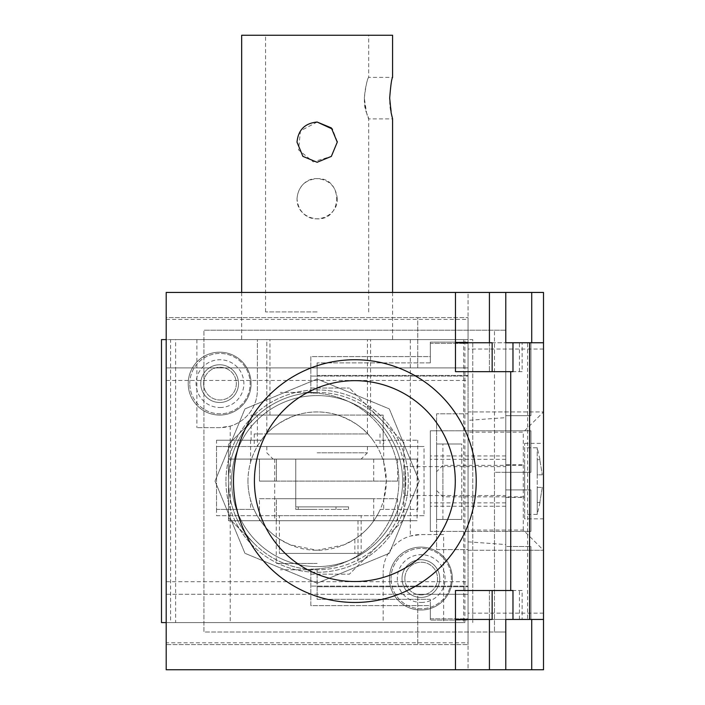 <?xml version="1.0" encoding="UTF-8"?>
<svg xmlns="http://www.w3.org/2000/svg" width="705" height="705" viewBox="0 0 705 705"><rect width="100%" height="100%" fill="white"/><g stroke="black" fill="none" stroke-linecap="round" stroke-linejoin="round"><path stroke-width="0.53" stroke-dasharray="3.52 2.64" d="M166.204 642.793L166.204 292.443L468.049 292.443L468.049 411.923L505.776 411.923L505.776 292.443L468.049 292.443L468.049 620.074L430.323 620.074L430.323 599.321L317.127 599.321L317.127 586.745L468.049 586.745L468.049 620.074L430.323 620.074L430.323 599.321L317.127 599.321L317.127 569.763A88.663 88.663 0 0 1 254.435 543.793L228.464 517.822L254.435 543.793A88.663 88.663 0 0 1 228.464 481.101L228.464 444.37L228.464 481.101A88.663 88.663 0 0 1 317.127 392.429A88.663 88.663 0 0 1 405.798 481.101A88.663 88.663 0 0 1 317.127 569.763L280.405 569.763L317.127 569.763L317.127 586.745L468.049 586.745L468.049 669.75L505.776 669.75L505.776 550.27L468.049 550.27L468.049 669.75L166.204 669.75L166.204 642.793L468.049 642.793M430.323 362.872L317.127 362.872L430.323 362.872L430.323 342.128L430.323 362.872M468.049 375.457L317.127 375.457L317.127 362.872L317.127 392.429L280.405 392.429L317.127 392.429A88.663 88.663 0 0 1 393.919 525.428A88.663 88.663 0 0 1 240.343 525.428A88.663 88.663 0 0 1 317.127 392.429L317.127 375.457L468.049 375.457M468.049 342.128L430.323 342.128L468.049 342.128M455.474 669.75L455.474 619.439L505.776 619.439L505.776 489.904L505.776 531.403L505.776 489.904L505.776 531.403L505.776 489.904L505.776 531.403L430.323 531.403L505.776 531.403L505.776 411.923L505.776 417.642L468.049 420.347L468.049 432.147L523.286 432.147L543.511 411.923L505.776 411.923L505.776 292.443L543.511 292.443L543.511 411.923L468.049 411.923L468.049 550.27L543.511 550.27L543.511 669.75L489.429 669.75L505.776 669.75L505.776 550.27L543.511 550.27L523.286 530.054L468.049 530.054L468.049 541.845L505.776 544.551L505.776 550.27L505.776 430.79L430.323 430.79L430.323 531.403L430.323 430.79L430.323 531.403L430.323 430.79L505.776 430.79L505.776 531.403L505.776 430.79L430.323 430.79L530.936 430.79L530.936 472.297L530.936 430.79L530.936 472.297L530.936 430.79L530.936 472.297L530.936 430.79L530.936 472.297L530.936 430.79L505.776 430.79L505.776 472.297L494.461 472.297L494.461 330.178L494.461 632.024L494.461 472.297L530.936 472.297L505.776 472.297L505.776 430.79L530.936 430.79L505.776 430.79L505.776 472.297L530.936 472.297L505.776 472.297L530.936 472.297L505.776 472.297L530.936 472.297L505.776 472.297L505.776 430.79L505.776 472.297L505.776 430.79L530.936 430.79L505.776 430.79L530.936 430.79L505.776 430.79L505.776 342.753L505.776 619.439L527.578 619.439L527.578 342.753L529.587 342.753M468.049 594.289L468.049 644.599L468.049 581.713L468.049 594.289L417.739 594.289L417.739 644.599L417.739 594.289L166.204 594.289L166.204 644.599L468.049 644.599L166.204 644.599L166.204 581.713L166.204 594.289L468.049 594.289M468.049 367.904L468.049 317.602L468.049 380.48L468.049 367.904L166.204 367.904L417.739 367.904L417.739 317.602L166.204 317.602L166.204 380.48L166.204 317.602L468.049 317.602L417.739 317.602L417.739 367.904L468.049 367.904L166.204 367.904L468.049 367.904M254.435 418.4L228.464 444.37L254.435 418.4M166.204 319.409L468.049 319.409M405.163 470.552C404.591 466.313 404.591 466.313 405.163 470.552C404.591 466.313 404.591 466.313 405.163 470.552L405.163 491.641L405.163 470.552M405.163 491.641C404.591 495.879 404.591 495.879 405.163 491.641C404.591 495.879 404.591 495.879 405.163 491.641L405.163 495.562L405.163 491.641M404.723 494.831L405.163 495.562L505.776 495.562L505.776 466.631L505.776 495.562M455.474 292.443L455.474 342.753L505.776 342.753L505.776 292.443L505.776 342.753L527.578 342.753M492.152 342.753L522.132 342.753L505.776 342.753L505.776 415.694L505.776 330.178L505.776 632.024L505.776 330.178L505.776 632.024L203.939 632.024L203.939 330.178L203.939 632.024L505.776 632.024L494.461 632.024L505.776 632.024L505.776 619.439L494.461 619.439L530.936 619.439L530.936 546.498L530.936 619.439L530.936 546.498L530.936 619.439L530.936 546.498L530.936 619.439L530.936 546.498L530.936 619.439L505.776 619.439L530.936 619.439L505.776 619.439L505.776 546.498L530.936 546.498L505.776 546.498L505.776 619.439L530.936 619.439L505.776 619.439L505.776 546.498L530.936 546.498L505.776 546.498L505.776 619.439L505.776 546.498L530.936 546.498L505.776 546.498L530.936 546.498L505.776 546.498L505.776 619.439L530.936 619.439L492.152 619.439M505.776 502.885L430.323 502.885M505.776 459.316L430.323 459.316M505.776 531.403L430.323 531.403L530.936 531.403L530.936 489.904L530.936 531.403L530.936 489.904L530.936 531.403L530.936 489.904L530.936 531.403L530.936 489.904L530.936 531.403L505.776 531.403M505.776 330.178L203.939 330.178L505.776 330.178M425.388 579.871A121.366 121.366 0 0 0 426.736 383.3A121.366 121.366 0 0 0 239.533 443.278A121.366 121.366 0 0 0 425.388 579.871M455.474 371.676L512.976 371.676M543.511 342.753L512.976 342.753M529.587 619.439L527.578 619.439M512.976 619.439L543.511 619.439M455.474 590.517L512.976 590.517M524.643 518.827L524.643 443.366L524.643 518.827L543.511 518.827L543.511 443.366L543.511 518.827M524.643 464.745L524.643 497.448L524.643 464.745L505.776 464.745L505.776 497.448L505.776 464.745M505.776 497.448L524.643 497.448M505.776 489.904L530.936 489.904L505.776 489.904M505.776 342.753L530.936 342.753L530.936 415.694L530.936 342.753L530.936 415.694L530.936 342.753L530.936 415.694L530.936 342.753L530.936 415.694L530.936 342.753L505.776 342.753L530.936 342.753L505.776 342.753L530.936 342.753L505.776 342.753L530.936 342.753L505.776 342.753L505.776 619.439M505.776 415.694L530.936 415.694L505.776 415.694M522.132 371.676L489.429 371.676L522.132 371.676L522.132 342.753L522.132 371.676M522.132 590.517L489.429 590.517L522.132 590.517L522.132 619.439L522.132 590.517M468.049 530.054L468.049 432.147M523.286 530.054L523.286 432.147M505.776 544.551L505.776 417.642M468.049 541.845L468.049 420.347M543.511 550.27L543.511 411.923M225.944 481.101A91.183 91.183 0 0 1 362.723 402.132A91.183 91.183 0 0 1 362.723 560.061A91.183 91.183 0 0 1 225.944 481.101A91.183 91.183 0 0 1 362.723 402.132A91.183 91.183 0 0 1 362.723 560.061A91.183 91.183 0 0 1 225.944 481.101M231.601 481.101A85.525 85.525 0 0 0 359.885 555.161A85.525 85.525 0 0 0 359.885 407.032A85.525 85.525 0 0 0 231.601 481.101A85.525 85.525 0 0 1 359.885 407.032A85.525 85.525 0 0 1 359.885 555.161A85.525 85.525 0 0 1 231.601 481.101A85.525 85.525 0 0 0 359.885 555.161A85.525 85.525 0 0 0 359.885 407.032A85.525 85.525 0 0 0 231.601 481.101A85.525 85.525 0 0 1 359.885 407.032A85.525 85.525 0 0 1 359.885 555.161A85.525 85.525 0 0 1 231.601 481.101M215.034 481.101L244.935 408.9L317.127 378.999L389.319 408.9L419.228 481.101L389.319 553.293L317.127 583.194L244.935 553.293L215.034 481.101L244.935 408.9L317.127 378.999L389.319 408.9L419.228 481.101L389.319 553.293L317.127 583.194L244.935 553.293L215.034 481.101M250.575 462.233L250.575 440.22L261.326 440.22A69.169 69.169 0 0 0 250.575 462.233C247.085 474.809 247.085 487.384 250.575 499.96A69.169 69.169 0 0 0 254.012 509.398L250.575 509.398L250.575 499.96M383.679 440.22L383.679 462.233A69.169 69.169 0 0 0 372.927 440.22L417.739 440.22L383.159 440.22L383.159 415.069L367.437 415.069L367.437 339.607L463.67 339.607L463.67 622.586L161.489 622.586L161.489 339.607L170.592 339.607L170.592 622.586M383.679 509.398L380.251 509.398A69.169 69.169 0 0 0 383.679 499.96L383.679 509.398L417.739 509.398L417.739 440.22M247.957 481.101A69.169 69.169 0 0 1 317.127 411.923A69.169 69.169 0 0 1 386.296 481.101A69.169 69.169 0 0 1 317.127 550.27A69.169 69.169 0 0 1 247.957 481.101M189.786 383.626A30.183 30.183 0 0 1 219.969 353.443A30.183 30.183 0 0 1 250.16 383.626A30.183 30.183 0 0 1 219.969 413.809A30.183 30.183 0 0 1 189.786 383.626A30.183 30.183 0 0 0 235.065 409.764A30.183 30.183 0 0 0 235.065 357.488A30.183 30.183 0 0 0 189.786 383.626M203.622 383.626A16.347 16.347 0 0 0 228.147 397.787A16.347 16.347 0 0 0 228.147 369.464A16.347 16.347 0 0 0 203.622 383.626A16.347 16.347 0 0 1 228.147 369.464A16.347 16.347 0 0 1 228.147 397.787A16.347 16.347 0 0 1 203.622 383.626M391.019 578.567A30.183 30.183 0 0 1 421.202 548.384A30.183 30.183 0 0 1 451.385 578.567A30.183 30.183 0 0 1 421.202 608.75A30.183 30.183 0 0 1 391.019 578.567A30.183 30.183 0 0 0 436.289 604.705A30.183 30.183 0 0 0 436.289 552.429A30.183 30.183 0 0 0 391.019 578.567M404.855 578.567A16.347 16.347 0 0 0 429.371 592.729A16.347 16.347 0 0 0 429.371 564.405A16.347 16.347 0 0 0 404.855 578.567A16.347 16.347 0 0 1 429.371 564.405A16.347 16.347 0 0 1 429.371 592.729A16.347 16.347 0 0 1 404.855 578.567M170.592 339.607L266.825 339.607L266.825 415.069L251.103 415.069L251.103 440.22L216.514 440.22L216.514 509.398L254.012 509.398A69.169 69.169 0 0 0 279.4 539.078L279.4 553.416L354.862 553.416L354.862 539.078A69.169 69.169 0 0 0 380.251 509.398L417.739 509.398M216.514 446.512L424.031 446.512L424.031 515.681L216.514 515.681L216.514 446.512L257.387 446.512L257.387 415.069L337.748 415.069C353.954 421.017 365.683 429.398 372.927 440.22L383.159 440.22M250.575 440.22L216.514 440.22M251.103 440.22L261.326 440.22C268.579 429.398 280.308 421.017 296.514 415.069L266.825 415.069M383.679 462.233L386.296 481.101L383.679 499.96M216.514 509.398L250.575 509.398M166.204 622.586L463.67 622.586M463.67 339.607L472.764 339.607L472.764 622.586L472.764 339.607L166.204 339.607M367.437 415.069L337.748 415.069C324 410.909 310.253 410.909 296.514 415.069L251.103 415.069M367.437 433.936L367.437 339.607L241.665 339.607L392.588 339.607L266.825 339.607L266.825 433.936L367.437 433.936L266.825 433.936M424.031 515.681L361.145 515.681L361.145 553.416L279.4 553.416L354.862 553.416M354.862 539.078L343.846 544.903L317.127 550.27L290.407 544.903L279.4 539.078M257.387 415.069L383.159 415.069L383.159 446.512L424.031 446.512M383.159 446.512L257.387 446.512M269.962 415.069L269.962 339.607L175.642 339.607L175.642 622.586L464.903 622.586L443.656 622.586L443.656 534.549L420.885 534.549L410.31 536.064A37.726 37.726 0 0 0 383.159 572.284A37.726 37.726 0 0 1 420.885 534.549L443.656 534.549M175.642 339.607L257.387 339.607L257.387 389.918A37.726 37.726 0 0 1 219.66 427.644L196.889 427.644L219.66 427.644L230.235 426.137A37.726 37.726 0 0 0 257.387 389.918L257.387 339.607L464.903 339.607L464.903 622.586M464.903 339.607L370.583 339.607L370.583 415.069M361.145 553.416L279.4 553.416L279.4 515.681L216.514 515.681M188.217 383.626A31.443 31.443 0 0 1 235.382 356.395A31.443 31.443 0 0 1 235.382 410.856A31.443 31.443 0 0 1 188.217 383.626A31.443 31.443 0 0 0 235.382 410.856A31.443 31.443 0 0 0 235.382 356.395A31.443 31.443 0 0 0 188.217 383.626M389.442 578.567A31.443 31.443 0 0 1 436.606 551.336A31.443 31.443 0 0 1 436.606 605.798A31.443 31.443 0 0 1 389.442 578.567A31.443 31.443 0 0 0 436.606 605.798A31.443 31.443 0 0 0 436.606 551.336A31.443 31.443 0 0 0 389.442 578.567M279.4 515.681L361.145 515.681M200.793 383.626A18.868 18.868 0 0 0 219.66 402.493A18.868 18.868 0 0 0 238.519 383.626A18.868 18.868 0 0 0 219.66 364.758A18.868 18.868 0 0 0 200.793 383.626M402.017 578.567A18.868 18.868 0 0 0 420.885 597.435A18.868 18.868 0 0 0 439.753 578.567A18.868 18.868 0 0 0 420.885 559.699A18.868 18.868 0 0 0 402.017 578.567M269.962 339.607L370.583 339.607M439.753 578.567A18.868 18.868 0 0 0 411.456 562.229A18.868 18.868 0 0 0 411.456 594.905A18.868 18.868 0 0 0 439.753 578.567M238.519 383.626A18.868 18.868 0 0 0 210.222 367.287A18.868 18.868 0 0 0 210.222 399.964A18.868 18.868 0 0 0 238.519 383.626M196.889 339.607L196.889 427.644M230.235 426.137L230.235 622.586L383.159 622.586L383.159 572.284L383.159 622.586L443.656 622.586M230.235 622.586L175.642 622.586M410.31 339.607L410.31 536.064M276.369 498.708L259.466 498.708L259.466 520.713L259.466 498.708L276.369 498.708L276.369 520.713L276.369 498.708L373.72 498.708L276.369 498.708M276.369 520.713L373.72 520.713L276.369 520.713M259.466 481.101L276.369 481.101L276.369 459.087L259.466 459.087L259.466 481.101L259.466 459.087L276.369 459.087L276.369 481.101L259.466 481.101L397.62 481.101L259.466 481.101M259.466 459.087L397.62 459.087L259.466 459.087M276.369 481.101L373.72 481.101L276.369 481.101M228.482 520.713L274.721 520.713L228.482 520.713L228.482 459.087L228.482 520.713L417.113 520.713L228.482 520.713M274.721 459.087L228.482 459.087L274.721 459.087L274.721 520.713M259.466 498.708L397.62 498.708L259.466 498.708M259.466 520.713L397.62 520.713L259.466 520.713M317.127 520.713L276.254 520.713L317.127 520.713M228.482 459.087L417.113 459.087L228.482 459.087M276.369 459.087L373.72 459.087L276.369 459.087M295.748 459.087L348.57 459.087L295.748 459.087L295.748 509.398L348.57 509.398L295.748 509.398L295.748 459.087L295.748 506.877L295.748 459.087L348.57 459.087L295.748 459.087M317.127 509.398L298.259 509.398L317.127 509.398M317.127 563.48L276.254 563.48L317.127 563.48M337.237 141.458L332.425 129.077M317.127 122.027L300.453 130.901L298.541 149.865L313.187 161.877L331.324 156.413M331.465 156.272L337.254 142.154M297.008 198.748C298.189 186.525 304.895 179.819 317.127 178.629C343.088 177.387 343.088 220.11 317.127 218.867C304.895 217.678 298.189 210.971 297.008 198.748M337.254 198.748C336.056 186.525 329.35 179.819 317.127 178.629C299.872 177.695 290.099 201.454 302.894 212.981C314.421 225.785 338.18 216.003 337.254 198.748M364.335 98.136C365.833 85.525 367.287 78.608 368.689 77.383C367.878 76.413 360.951 100.947 366.565 112.809C371.967 125.984 365.349 115.946 364.335 98.136L366.556 112.8L368.689 118.889L392.588 118.889M368.689 35.25L265.565 35.25L368.689 35.25L368.689 77.383L392.588 77.383C392.015 76.422 387.433 100.93 391.152 112.809C392.8 123.419 392.315 118.528 389.68 98.136M295.748 506.877L348.57 506.877L295.748 506.877M317.127 311.936L265.565 311.936L317.127 311.936M241.665 35.25L392.588 35.25M317.127 433.936L254.241 433.936L317.127 433.936M317.127 446.512L254.241 446.512L317.127 446.512M317.127 452.804L367.437 452.804L317.127 452.804M317.127 459.087L273.108 459.087L317.127 459.087M317.127 506.877L298.259 506.877L317.127 506.877M461.757 519.453L436.606 519.453L436.606 549.644L468.049 549.644L468.049 618.814L430.323 618.814L430.323 605.613L310.843 605.613L310.843 574.17L349.389 574.17L403.903 519.647L403.903 442.546L349.389 388.032L403.903 442.546L403.903 519.647L349.389 574.17L310.843 574.17L310.843 569.138A88.037 88.037 0 0 0 398.88 481.101A88.037 88.037 0 0 0 310.843 393.064L310.843 388.032L349.389 388.032L310.843 388.032L310.843 356.589L430.323 356.589L430.323 343.379L468.049 343.379L430.323 343.379L430.323 356.589L310.843 356.589L310.843 393.064A88.037 88.037 0 0 1 398.88 481.101A88.037 88.037 0 0 1 310.843 569.138L310.843 605.613L430.323 605.613L430.323 618.814L468.049 618.814L468.049 586.111L310.843 586.111L468.049 586.111L468.049 376.082L310.843 376.082L468.049 376.082L468.049 343.379L468.049 413.809L436.606 413.809L468.049 413.809L468.049 549.644L436.606 549.644L436.606 413.809L436.606 444L461.757 444L461.757 519.453L436.606 519.453L436.606 444L461.757 444M442.899 519.453L442.899 444M436.606 471.663L436.606 490.53L436.606 471.663L442.899 465.379L442.899 496.822L442.899 465.379L524.643 465.379L524.643 496.822L524.643 465.379M537.219 487.384L542.286 487.384L537.219 487.384L537.219 502.48L537.219 459.722L537.219 474.809L542.286 474.809L537.219 474.809L537.219 514.43L537.219 487.384L542.286 487.384L539.827 502.48L537.219 502.48L539.827 502.48L542.286 487.384L537.219 487.384M542.286 474.809L537.219 474.809L537.219 447.772L537.219 474.809L542.286 474.809L539.827 459.722L542.286 474.809M539.827 459.722L537.219 459.722L539.827 459.722M524.643 447.772L524.643 514.43L524.643 447.772L537.219 447.772L540.012 459.722M543.511 349.046L468.049 349.046M543.511 613.156L468.049 613.156M519.409 371.676L519.409 342.753M519.409 619.439L519.409 590.517M219.969 407.525A23.899 23.899 0 0 0 243.868 383.626A23.899 23.899 0 0 0 219.969 359.735A23.899 23.899 0 0 0 196.078 383.626A23.899 23.899 0 0 0 219.969 407.525M421.202 602.467A23.899 23.899 0 0 0 445.093 578.567A23.899 23.899 0 0 0 421.202 554.676A23.899 23.899 0 0 0 397.303 578.567A23.899 23.899 0 0 0 421.202 602.467M404.723 467.371L405.163 466.631L505.776 466.631M505.776 455.941L430.323 455.941M505.776 506.252L430.323 506.252M166.204 581.713L468.049 581.713M166.204 380.48L468.049 380.48M489.429 342.753L489.429 371.676L489.429 342.753M489.429 590.517L489.429 619.439L489.429 590.517M524.643 443.366L543.511 443.366M397.62 481.101L397.62 459.087M373.72 498.708L373.72 520.713M397.62 520.713L397.62 498.708M417.113 459.087L417.113 520.713M373.72 459.087L373.72 481.101M348.57 509.398L348.57 506.877M335.994 506.877L335.994 509.398M298.259 506.877L298.259 509.398M276.254 520.713L276.254 563.48M357.999 520.713L357.999 563.48M265.565 311.936L265.565 35.25M368.689 311.936L368.689 118.889M241.665 292.443L241.665 339.607M392.588 292.443L392.588 339.607M254.241 433.936L254.241 446.512M380.013 433.936L380.013 446.512M266.825 446.512L266.825 452.804L273.108 459.087M367.437 446.512L367.437 452.804L361.145 459.087M436.606 490.53L442.899 496.822L524.643 496.822M540.012 502.48L537.219 514.43L524.643 514.43"/><path stroke-width="1.06" d="M531.72 669.75L531.72 619.439L543.511 619.439L543.511 669.75L166.204 669.75L166.204 292.443L505.776 292.443L505.776 342.753L543.511 342.753L543.511 292.443L531.72 292.443L531.72 342.753M354.862 380.665A100.436 100.436 0 0 1 413.218 562.837A100.436 100.436 0 0 1 259.211 511.742A100.436 100.436 0 0 1 354.862 380.665M354.862 602.467A121.366 121.366 0 0 1 249.755 420.418A121.366 121.366 0 0 1 459.968 420.418A121.366 121.366 0 0 1 354.862 602.467M492.152 590.517L492.152 619.439L455.474 619.439L455.474 590.517L512.976 590.517L512.976 619.439L529.587 619.439L529.587 342.753L512.976 342.753L512.976 371.676L455.474 371.676L455.474 342.753L492.152 342.753L492.152 371.676M455.474 342.753L455.474 292.443M455.474 669.75L455.474 619.439M531.72 292.443L505.776 292.443M531.72 619.439L505.776 619.439L505.776 669.75M543.511 619.439L543.511 342.753M166.204 339.607L161.489 339.607L161.489 622.586L166.204 622.586M337.254 142.154L337.237 141.458M332.425 129.077L317.127 122.027L331.359 127.922L337.254 142.154L331.359 156.378L317.127 162.273L302.894 156.378L297.008 142.154C298.197 129.931 304.904 123.225 317.127 122.027M392.588 292.443L392.588 118.889L391.152 112.809L389.68 98.136C390.667 85.534 391.636 78.616 392.588 77.383L392.588 35.25L241.665 35.25L241.665 292.443M510.728 371.676L510.728 590.517M489.429 342.753L489.429 292.443M489.429 669.75L489.429 619.439"/></g></svg>
